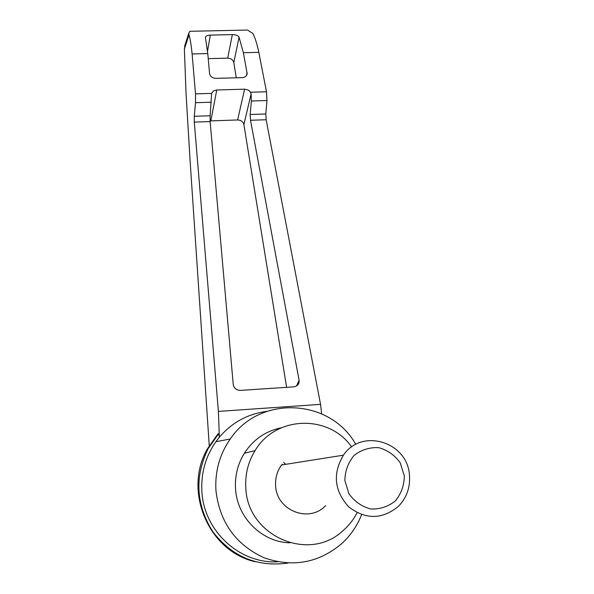 <?xml version="1.0" encoding="UTF-8"?>
<svg xmlns="http://www.w3.org/2000/svg" width="594" height="594" viewBox="0 0 594 594"><rect width="100%" height="100%" fill="white"/><g stroke="black" fill="none" stroke-linecap="round" stroke-linejoin="round"><path stroke-width="0.89" d="M255.034 561.701C208.279 551.15 183.115 490.748 207.351 448.982L217.887 433.962L218.659 433.665L219.349 437.214C232.054 422.445 247.854 413.832 266.743 411.382M321.644 413.825L320.552 404.366L266.149 119.75L265.822 113.989L266.973 100.527L266.476 91.78L258.843 52.339C256.95 43.607 254.945 37.303 252.836 33.435L247.549 30.049L238.847 30.235M287.993 563.06C257.254 567.277 232.202 556.838 212.838 531.734C195.998 504.833 194.409 477.168 208.078 448.752L218.659 433.665M277.688 561.805C239.493 563.944 203.749 530.776 201.901 491.483C200.898 473.121 205.561 456.534 215.889 441.706L219.349 437.214L218.406 411.404L320.552 404.366M218.406 411.404L194.283 122.104L194.283 116.276L210.135 115.771L211.605 93.384L213.469 90.971L216.773 89.976L244.579 89.174L248.099 89.969L250.052 91.483L251.114 93.807L251.344 100.995L250.185 114.486L265.822 113.989M210.09 120.909L237.63 119.966C241.008 120.129 243.095 121.673 243.889 124.592L286.62 387.318M210.135 115.771L210.142 121.584L233.242 384.57C233.999 388.32 236.434 390.258 240.548 390.384L293.599 386.857C296.421 386.531 298.233 385.12 299.027 382.625L299.101 380.242L296.547 385.937M208.227 58.635L227.688 58.153C230.999 58.331 233.041 59.823 233.806 62.622L236.278 77.799M239.048 37.192L243.384 52.71L247.171 73.819C246.636 76.129 244.921 77.406 242.018 77.643L216.105 78.349C212.392 78.133 210.209 76.529 209.556 73.545L207.774 53.579L205.42 37.474C205.583 36.093 207.217 35.298 210.321 35.098L232.343 34.615C236.004 34.712 238.239 35.573 239.048 37.192L233.806 62.622M194.424 31.192L189.894 31.289L188.803 33.182L189.011 34.831C190.199 38.751 191.238 45.129 192.114 53.957L207.774 53.579M243.384 52.71L258.843 52.339M209.259 445.626L190.087 160.603L186.056 93.689L184.385 49.087L185.283 43.897M285.707 464.322L283.657 462.444M409.466 475.438C407.885 441.973 361.687 427.606 343.429 455.182C332.499 473.567 334.266 490.8 348.723 506.882C365.815 519.876 382.462 519.616 398.671 506.103C406.719 497.601 410.313 487.384 409.466 475.438M325.646 505.62C309.199 523.463 276.47 510.558 275.638 485.766C275.156 478.066 277.131 471.139 281.556 464.976L343.429 455.182M404.314 475.853L400.178 462.733C394.676 455.093 387.503 450.066 378.653 447.646C369.527 447.215 361.33 449.821 354.054 455.479C348.114 462.637 345.047 470.99 344.869 480.539L348.975 493.792C354.521 501.529 361.768 506.593 370.723 508.991C379.922 509.362 388.142 506.667 395.374 500.913C401.232 493.696 404.217 485.343 404.314 475.853M357.091 512.719C353.4 519.861 348.522 526.009 342.448 531.177C308.449 562.674 247.342 535.736 245.842 488.112C244.995 474.532 248.069 462.035 255.064 450.623C275.527 415.637 328.853 414.055 351.67 446.978M289.872 542.827C261.961 542.292 237.095 517.582 235.551 488.884C234.764 475.965 237.704 464.077 244.379 453.222C253.348 439.508 265.659 431.029 281.318 427.784M299.101 380.242L250.505 120.263L250.185 114.486M192.114 53.957L195.508 93.859L195.5 102.688L194.283 116.276M361.62 514.664C357.365 525.415 351.076 534.763 342.768 542.701C319.357 562.949 293.013 567.923 263.736 557.64C235.506 544.438 219.572 522.037 215.934 490.429C214.865 471.458 219.639 454.313 230.272 439.003C259.764 394.683 330.316 398.418 355.791 444.416M251.114 93.807L243.889 124.592M244.579 89.174L237.63 119.966M216.773 89.976L210.833 120.842M247.141 72.542L246.465 75.535M232.343 34.615L227.688 58.153M184.385 49.087L189.011 34.831M282.603 464.812L282.068 464.315M285.655 464.33L284.563 463.231M210.321 35.098L207.521 51.27M195.508 93.859L211.605 93.384M250.594 92.248L266.476 91.78M251.344 100.995L266.973 100.527M250.505 120.263L266.149 119.75M194.283 122.104L210.142 121.584M195.5 102.688L211.345 102.213M298.277 384.281L299.027 382.625M247.549 30.049L189.894 31.289M188.803 33.182L184.682 45.931M244.379 453.222L255.064 450.623M207.351 448.982L208.078 448.752M247.045 74.384L247.171 73.819M230.272 439.003L215.889 441.706"/></g></svg>
